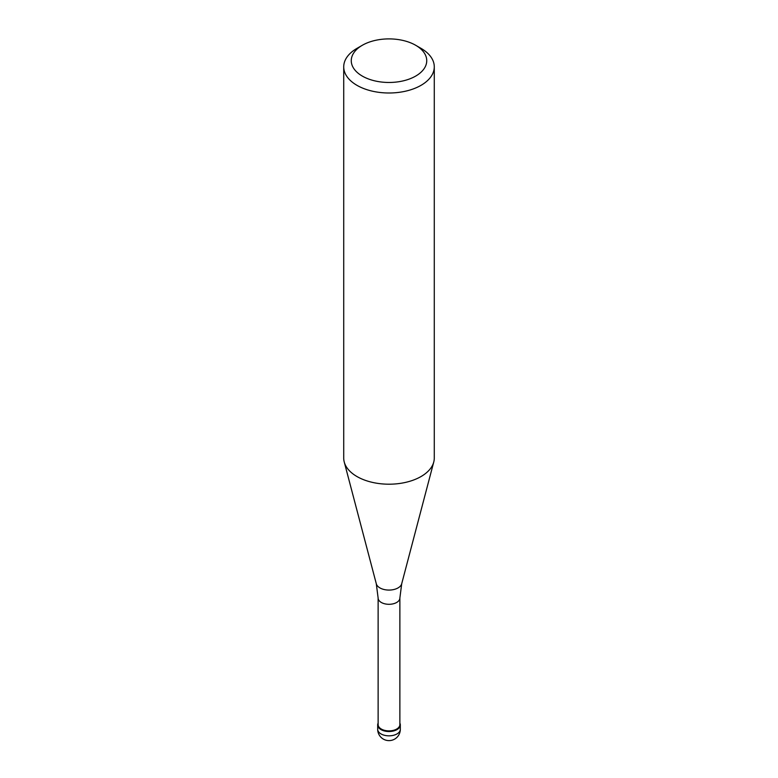 <?xml version="1.0" encoding="UTF-8"?>
<svg xmlns="http://www.w3.org/2000/svg" width="778" height="778" viewBox="0 0 778 778"><rect width="100%" height="100%" fill="white"/><g stroke="black" fill="none" stroke-linecap="round" stroke-linejoin="round"><path stroke-width="1.17" d="M397.004 729.608A11.32 6.535 180 0 1 384.672 731.019A11.32 6.535 180 0 1 377.68 724.979A11.32 6.535 180 0 1 378.127 723.151A11.32 6.535 0 0 0 383.233 730.61A11.32 6.535 0 0 0 397.004 729.608A11.32 6.535 0 0 0 399.873 723.151A11.32 6.535 180 0 1 400.32 724.979A11.32 6.535 180 0 1 397.004 729.608M378.127 724.61A10.873 6.273 0 0 0 384.838 730.406A10.873 6.273 0 0 0 396.683 729.054A10.873 6.273 0 0 0 399.873 724.61L399.873 598.029A10.873 6.273 180 0 1 396.683 602.464A10.873 6.273 180 0 1 384.838 603.825A10.873 6.273 180 0 1 378.127 598.029L378.127 724.61M343.72 66.85L343.72 458.057A45.28 26.141 0 0 0 344.236 461.986A45.28 26.141 0 0 0 374.87 482.895A45.28 26.141 0 0 0 421.024 476.544A45.28 26.141 0 0 0 433.764 461.986A45.28 26.141 0 0 0 434.28 458.057L434.28 66.85A45.28 26.141 180 0 1 421.024 85.337A45.28 26.141 180 0 1 371.67 91.007A45.28 26.141 180 0 1 343.72 66.85A45.28 26.141 180 0 1 356.976 48.362L362.315 45.28A37.733 21.784 180 0 1 415.685 45.28A37.733 21.784 180 0 1 415.685 76.088A37.733 21.784 180 0 1 362.315 76.088A37.733 21.784 180 0 1 362.315 45.28L356.976 48.362M415.685 45.28L421.024 48.362A45.28 26.141 180 0 1 434.28 66.85M377.68 724.979L377.68 729.297A11.32 6.535 0 0 0 384.672 735.336A11.32 6.535 0 0 0 397.004 733.917A11.32 6.535 0 0 0 400.32 729.297L400.32 724.979M378.127 598.029L376.299 583.772A12.847 7.42 0 0 0 384.993 589.705A12.847 7.42 0 0 0 398.083 587.896A12.847 7.42 0 0 0 401.701 583.772L399.873 598.029M377.68 729.297A11.32 11.32 0 0 0 394.66 739.1A11.32 11.32 0 0 0 400.32 729.297M376.299 583.772L344.236 461.986M401.701 583.772L433.764 461.986"/></g></svg>
